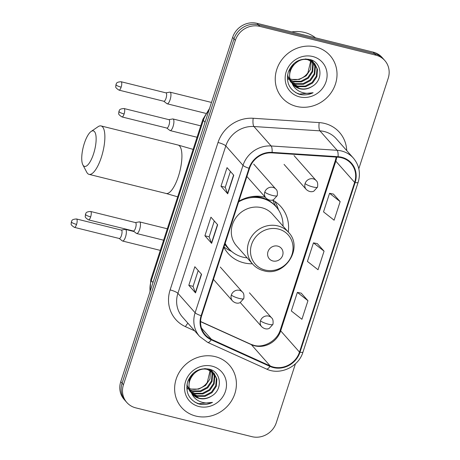 <?xml version="1.0" encoding="UTF-8"?>
<svg xmlns="http://www.w3.org/2000/svg" width="460" height="460" viewBox="0 0 460 460"><rect width="100%" height="100%" fill="white"/><g stroke="black" fill="none" stroke-linecap="round" stroke-linejoin="round"><path stroke-width="0.69" d="M265.224 197.196A35.259 32.597 138.5 0 0 265.144 197.179A35.259 32.597 138.5 0 0 238.832 201.267M223.888 247.267A35.259 32.597 138.5 0 0 228.074 253.362A35.259 32.597 138.5 0 0 243.811 262.821A35.259 32.597 138.5 0 0 252.396 263.787M288.27 232.047A35.259 32.597 138.5 0 0 280.887 206.638A35.259 32.597 138.5 0 0 272.544 200.031M358.811 168.745L388.194 78.303A19.958 18.452 138.5 0 0 384.801 60.53L382.11 57.494A19.958 18.452 138.5 0 0 373.204 52.141L257.025 23.328A19.958 18.452 138.5 0 0 232.645 37.358L120.761 381.697A19.958 18.452 138.5 0 0 124.16 399.47L125.499 400.988A19.958 18.452 138.5 0 1 122.107 383.214A19.958 18.452 138.5 0 0 125.499 400.988L126.845 402.506A19.958 18.452 138.5 0 0 135.757 407.859L251.936 436.672A19.958 18.452 138.5 0 0 276.316 422.642L295.429 363.814M384.801 60.53A19.958 18.452 138.5 0 0 375.889 55.177L259.71 26.364L258.37 24.846A19.958 18.452 138.5 0 0 233.99 38.876L122.107 383.214L233.99 38.876A19.958 18.452 138.5 0 1 258.37 24.846L374.543 53.659L258.37 24.846L257.025 23.328M383.456 59.012A19.958 18.452 138.5 0 0 374.543 53.659A19.958 18.452 138.5 0 1 383.456 59.012M315.79 46.966A31.935 29.526 138.5 0 0 280.657 61.387A31.935 29.526 138.5 0 0 282.216 97.853A31.935 29.526 138.5 0 0 296.47 106.415A31.935 29.526 138.5 0 0 331.603 92A31.935 29.526 138.5 0 0 330.044 55.533A31.935 29.526 138.5 0 0 315.79 46.966A31.935 29.526 138.5 0 0 280.657 61.387A31.935 29.526 138.5 0 0 282.216 97.853A31.935 29.526 138.5 0 0 296.47 106.415A31.935 29.526 138.5 0 0 331.603 92A31.935 29.526 138.5 0 0 330.044 55.533A31.935 29.526 138.5 0 0 315.79 46.966M215.177 356.621A31.935 29.526 138.5 0 0 180.044 371.042A31.935 29.526 138.5 0 0 181.602 407.508A31.935 29.526 138.5 0 0 195.856 416.076A31.935 29.526 138.5 0 0 230.989 401.655A31.935 29.526 138.5 0 0 229.431 365.188A31.935 29.526 138.5 0 0 215.177 356.621A31.935 29.526 138.5 0 0 180.044 371.042A31.935 29.526 138.5 0 0 181.602 407.508A31.935 29.526 138.5 0 0 195.856 416.076A31.935 29.526 138.5 0 0 230.989 401.655A31.935 29.526 138.5 0 0 229.431 365.188A31.935 29.526 138.5 0 0 215.177 356.621M341.51 157.751A21.287 19.682 -41.5 0 1 351.014 163.467A21.287 19.682 -41.5 0 1 354.637 182.424L299.5 352.113A21.287 19.682 -41.5 0 1 270.192 365.936L211.445 339.33A21.287 19.682 -41.5 0 1 205.24 334.765A21.287 19.682 -41.5 0 1 201.618 315.801L249.515 168.389A21.287 19.682 -41.5 0 1 272.027 152.881L338.014 157.211A21.287 19.682 -41.5 0 1 341.51 157.751M341.671 157.257A21.821 20.177 138.5 0 0 338.089 156.705L272.101 152.375A21.821 20.177 138.5 0 0 249.027 168.268L201.129 315.681A21.821 20.177 138.5 0 0 211.203 339.796L269.951 366.401A21.821 20.177 138.5 0 0 299.989 352.239L355.126 182.545A21.821 20.177 138.5 0 0 341.671 157.257M307.959 300.708L297.367 292.387L291.329 310.966L301.921 319.286L307.959 300.708L301.219 293.169M340.153 201.618L329.561 193.298L323.524 211.876L334.115 220.196L340.153 201.618L333.414 194.08M324.058 251.166L313.461 242.845L307.424 261.424L318.021 269.744L324.058 251.166L317.32 243.627M259.71 26.364A19.958 18.452 138.5 0 0 235.33 40.394L123.452 384.732A19.958 18.452 138.5 0 0 126.845 402.506M227.723 193.809L221.007 186.214L227.039 167.636L233.761 175.231L227.723 193.809A5.324 1.092 18 0 1 227.562 193.568L233.588 175.036M195.529 292.899L188.807 285.303L194.844 266.725L201.566 274.321L195.529 292.899A5.324 1.092 18 0 1 195.368 292.658L201.388 274.125M211.623 243.357L204.907 235.761L210.945 217.183L217.66 224.779L211.623 243.357A5.324 1.092 18 0 1 211.468 243.11L217.488 224.578M204.907 235.761L209.162 236.819M214.308 220.984L209.156 236.848L211.468 243.11M188.807 285.303L193.068 286.361M198.208 270.532L193.056 286.39L195.368 292.658M221.007 186.214L225.262 187.272M230.408 171.442L225.256 187.3L227.562 193.568M313.461 242.845L317.406 243.645M329.561 193.298L333.5 194.097M297.367 292.387L301.306 293.187M315.56 37.841A33.264 30.757 138.5 0 0 304.434 32.436A33.264 30.757 138.5 0 0 291.715 31.93M312.225 61.559L313.243 64.601L312.639 71.858L308.338 78.2L301.438 81.863L293.739 81.828L290.685 80.615M311.868 61.335L312.708 63.997L312.11 71.254L307.803 77.596L300.903 81.265L293.21 81.224L290.536 80.212M313.542 62.543L315.376 67.016L314.772 74.273L310.471 80.609L303.571 84.278L295.872 84.237L291.387 82.145M313.225 62.284L314.841 66.412L314.243 73.669L309.936 80.005L303.036 83.674L295.343 83.634L291.197 81.776M288.437 79.384L287.351 77.981M292.089 83.317A15.036 13.903 138.5 0 0 293.187 84.755A15.036 13.903 138.5 0 0 299.903 88.791A15.036 13.903 138.5 0 0 311.909 86.549C323.759 80.356 321.977 62.198 310.074 59.541C299.897 57.805 292.635 61.962 288.288 72.007C285.855 82.357 289.305 89.712 298.649 94.064L299.673 94.352C304.221 95.421 308.7 94.881 313.105 92.73C308.464 93.874 304.025 93.472 299.788 91.517C296.211 89.78 293.647 87.043 292.089 83.317C284.32 73.123 296.228 56.356 308.171 59.863L314.692 63.675L317.509 69.425L316.905 76.682L312.604 83.018L305.704 86.687L298.005 86.647L292.232 83.536M291.099 82.397L287.96 76.279L287.655 74.457M314.416 63.376L316.974 68.822L316.376 76.078L312.07 82.415L305.17 86.083L297.476 86.043L292.014 83.202M290.57 81.794L287.454 75.808M311.909 86.549C307.912 88.889 303.807 89.522 299.609 88.458L292.951 84.485M292.209 83.616L289.558 78.091L289.806 70.432L293.98 63.463M305.262 58.943L307.636 59.259L314.692 63.675M310.304 59.61L310.586 60.323M310.73 60.731L311.109 62.192L310.506 69.448L306.205 75.785L299.305 79.453L291.605 79.413L290.151 78.942M290.139 78.879A15.036 13.903 138.5 0 0 291.502 79.298A15.036 13.903 138.5 0 0 307.912 72.709L310.575 61.588L310.327 60.553M309.977 59.518L310.195 60.128M311.409 60.133L312.035 61.186M311.374 59.99L312.558 61.266L311.109 59.886L311.69 60.956M312.558 61.266L313.312 62.209M312.282 60.967L313.007 61.939M312.691 56.499A21.689 20.05 138.5 0 0 286.195 71.748A21.689 20.05 138.5 0 0 299.569 96.882A21.689 20.05 138.5 0 0 326.065 81.633A21.689 20.05 138.5 0 0 312.691 56.499M313.105 92.73L299.425 94.07L295.573 92.581M84.318 143.411A18.296 5.882 -76.1 0 0 82.857 164.858A18.296 5.882 -76.1 0 0 93.558 153.853A18.296 5.882 -76.1 0 0 96.013 136.235A18.296 5.882 -76.1 0 0 91.143 131.451A18.296 5.882 -76.1 0 0 84.318 143.411M91.143 131.451L98.06 126.718A24.949 8.015 103.9 0 1 101.062 125.936A24.949 8.015 103.9 0 1 101.355 157.268A24.949 8.015 103.9 0 1 89.05 174.363A24.949 8.015 103.9 0 1 86.762 172.27L82.857 164.858M272.895 260.975A7.981 7.383 138.5 0 0 282.647 255.363A7.981 7.383 138.5 0 0 277.725 246.111A7.981 7.383 138.5 0 0 267.973 251.723A7.981 7.383 138.5 0 0 272.895 260.975M288.518 232.329L272.418 214.13A23.949 22.143 138.5 0 0 261.723 207.707A23.949 22.143 138.5 0 0 235.37 218.517A23.949 22.143 138.5 0 0 236.543 245.87L252.643 264.069C255.639 267.409 259.336 269.635 263.747 270.762C284.774 277.282 303.882 247.773 288.518 232.329A23.949 22.143 138.5 0 0 277.828 225.906A23.949 22.143 138.5 0 0 251.476 236.722A23.949 22.143 138.5 0 0 252.643 264.069M225.147 243.392A31.602 29.216 138.5 0 0 228.798 248.659A31.602 29.216 138.5 0 0 242.903 257.14A31.602 29.216 138.5 0 0 247.158 257.864M283.032 226.124A31.602 29.216 138.5 0 0 276.132 206.781A31.602 29.216 138.5 0 0 262.022 198.306A31.602 29.216 138.5 0 0 238.642 201.848M276.132 206.781L275.459 206.022A31.602 29.216 138.5 0 0 261.349 197.547A31.602 29.216 138.5 0 0 249.837 196.978M257.468 196.857A24.949 23.063 138.5 0 0 256.427 196.213M225.055 243.673A31.602 29.216 138.5 0 0 228.125 247.9L228.798 248.659M231.685 251.47L229.149 250.217A34.592 31.981 -41.5 0 1 223.98 246.98M266.834 199.519L267.013 198.973M272.861 200.203L275.074 205.166A31.895 29.492 138.5 0 1 277.058 207.891M274.775 201.359A34.592 31.981 -41.5 0 1 277.633 207.322L278.57 209.99M166.796 103.552A5.986 1.926 -76.1 0 0 166.911 103.661A5.986 1.926 -76.1 0 0 167.164 103.787A5.986 1.926 -76.1 0 0 170.114 99.688A5.986 1.926 -76.1 0 0 170.413 92.402A5.986 1.926 -76.1 0 0 170.045 92.167A5.986 1.926 -76.1 0 0 169.769 92.155L165.882 92.845M121.147 87.17A4.324 1.391 -76.1 0 1 119.013 90.131L163.892 101.263A4.324 1.391 -76.1 0 0 166.025 98.302A4.324 1.391 -76.1 0 0 166.244 93.041A4.324 1.391 -76.1 0 0 165.974 92.868L121.095 81.736C115.046 82.07 116.713 84.358 115.943 84.6A4.324 0.885 -162 0 0 116.081 84.951A4.324 0.885 18 0 0 121.147 87.17A4.324 1.391 -76.1 0 0 121.095 81.736M122.199 240.787A5.986 1.926 -76.1 0 0 122.32 240.902A5.986 1.926 -76.1 0 0 122.573 241.028A5.986 1.926 -76.1 0 0 125.522 236.923A5.986 1.926 -76.1 0 0 125.821 229.643A5.986 1.926 -76.1 0 0 125.453 229.402A5.986 1.926 -76.1 0 0 125.177 229.396L121.29 230.086M76.555 224.411A4.324 1.391 -76.1 0 1 74.422 227.372L119.301 238.504A4.324 1.391 -76.1 0 0 121.434 235.537A4.324 1.391 -76.1 0 0 121.653 230.282A4.324 1.391 -76.1 0 0 121.382 230.109L76.504 218.977C70.455 219.311 72.122 221.593 71.352 221.841A4.324 0.885 -162 0 0 71.49 222.191A4.324 0.885 18 0 0 76.555 224.411A4.324 1.391 -76.1 0 0 76.504 218.977M169.751 130.352A5.986 1.926 -76.1 0 0 169.872 130.462A5.986 1.926 -76.1 0 0 170.125 130.588A5.986 1.926 -76.1 0 0 173.265 125.867A5.986 1.926 -76.1 0 0 173.374 119.203A5.986 1.926 -76.1 0 0 173.006 118.968A5.986 1.926 -76.1 0 0 172.724 118.956L168.843 119.646M124.108 113.971A4.324 1.391 -76.1 0 1 121.975 116.932L166.853 128.064A4.324 1.391 -76.1 0 0 168.987 125.103A4.324 1.391 -76.1 0 0 169.205 119.841A4.324 1.391 -76.1 0 0 168.935 119.669L124.056 108.537C118.007 108.87 119.675 111.159 118.904 111.4A4.324 0.885 -162 0 0 119.042 111.751A4.324 0.885 18 0 0 124.108 113.971A4.324 1.391 -76.1 0 0 124.056 108.537M136.309 233.277A5.986 1.926 -76.1 0 0 136.43 233.392A5.986 1.926 -76.1 0 0 136.677 233.519A5.986 1.926 -76.1 0 0 139.823 228.798A5.986 1.926 -76.1 0 0 139.932 222.134A5.986 1.926 -76.1 0 0 139.564 221.892A5.986 1.926 -76.1 0 0 139.282 221.887L135.395 222.577M90.66 216.901A4.324 1.391 -76.1 0 1 88.533 219.863L133.411 230.995A4.324 1.391 -76.1 0 0 135.545 228.028A4.324 1.391 -76.1 0 0 135.757 222.772A4.324 1.391 -76.1 0 0 135.493 222.6L90.614 211.468C84.565 211.801 86.233 214.084 85.456 214.331A4.324 0.885 -162 0 0 85.594 214.682A4.324 0.885 18 0 0 90.66 216.901A4.324 1.391 -76.1 0 0 90.614 211.468M211.611 371.214L212.629 374.256L212.025 381.512L207.724 387.855L200.824 391.523L193.125 391.483L190.072 390.275M211.255 370.99L212.094 373.658L211.496 380.914L207.19 387.251L200.29 390.919L192.596 390.879L189.922 389.867M212.928 372.197L214.762 376.671L214.159 383.928L209.858 390.264L202.958 393.933L195.258 393.892L190.773 391.799M212.612 371.939L214.228 376.067L213.63 383.324L209.323 389.66L202.423 393.329L194.73 393.288L190.584 391.431M187.824 389.039L186.737 387.636M191.475 392.972A15.036 13.903 138.5 0 0 192.573 394.41A15.036 13.903 138.5 0 0 199.289 398.446A15.036 13.903 138.5 0 0 211.295 396.204C223.146 390.011 221.363 371.853 209.461 369.202C199.283 367.459 192.021 371.617 187.674 381.662C185.242 392.012 188.692 399.366 198.036 403.719L199.059 404.006C203.607 405.082 208.087 404.541 212.491 402.385C207.851 403.529 203.412 403.127 199.174 401.172C195.598 399.435 193.033 396.698 191.475 392.972C183.707 382.783 195.615 366.01 207.558 369.518L214.078 373.33L216.896 379.08L216.292 386.337L211.991 392.673L205.091 396.342L197.392 396.301L191.624 393.191M190.486 392.052L187.346 385.934L187.042 384.117M213.802 373.037L216.361 378.476L215.763 385.733L211.456 392.075L204.556 395.738L196.863 395.703L191.4 392.857M189.957 391.448L186.84 385.468M211.295 396.204C207.299 398.544 203.193 399.176 198.996 398.113L192.343 394.139M191.601 393.277L188.945 387.745L189.192 380.086L193.367 373.117M204.648 368.598L207.023 368.914L214.078 373.33M209.691 369.271L209.973 369.978M210.117 370.386L210.496 371.847L209.892 379.103L205.591 385.44L198.691 389.108L190.992 389.068L189.537 388.596M189.526 388.533A15.036 13.903 138.5 0 0 190.888 388.953A15.036 13.903 138.5 0 0 207.299 382.363L209.961 371.243L209.714 370.208M209.363 369.173L209.582 369.788M210.795 369.788L211.422 370.841M210.484 369.535L211.077 370.61M210.496 369.541L212.698 371.864M210.761 369.644L211.945 370.921M211.669 370.622L212.393 371.594M212.077 366.16A21.689 20.05 138.5 0 0 185.581 381.403A21.689 20.05 138.5 0 0 198.956 406.536A21.689 20.05 138.5 0 0 225.452 391.293A21.689 20.05 138.5 0 0 212.077 366.16M212.491 402.385L198.812 403.725L194.959 402.235M232.645 37.358L235.33 40.394M373.204 52.141L375.889 55.177M120.761 381.697L123.452 384.732M208.817 110.693A26.611 24.604 138.5 0 0 203.326 120.359L205.045 122.302M149.908 291.996L150.834 279.525L202.9 119.284A13.305 2.725 18 0 0 203.326 120.359L151.26 280.606L152.979 282.543M150.834 279.525A13.305 2.725 18 0 0 151.26 280.606A26.611 24.604 138.5 0 0 150.115 291.347M270.192 365.936L251.378 344.672A21.287 19.682 138.5 0 0 254.679 345.816A21.287 19.682 138.5 0 0 280.686 330.849L335.823 161.161A21.287 19.682 138.5 0 0 336.709 157.124M200.594 321.672L251.378 344.672A11.977 4.215 -65.6 0 0 250.844 344.27L253.943 345.339C263.683 348.289 277.202 340.814 280.301 329.877A11.977 2.449 18 0 0 280.686 330.849L299.5 352.113M354.637 182.424L335.823 161.161A11.977 2.449 18 0 1 335.438 160.189L336.197 157.09M194.655 330.826L185.472 326.669A33.264 30.757 -41.5 0 1 170.119 289.909L218.017 142.496A6.653 1.363 18 0 1 225.808 145.912L243.012 165.353A26.611 24.604 -41.5 0 1 271.147 145.97L337.14 150.299A26.611 24.604 -41.5 0 1 341.504 150.978A26.611 24.604 -41.5 0 1 353.389 158.113L336.185 138.673A26.611 24.604 138.5 0 0 324.306 131.531A26.611 24.604 138.5 0 0 319.936 130.858L253.949 126.529A26.611 24.604 138.5 0 0 225.808 145.912L177.911 293.325A26.611 24.604 138.5 0 0 182.442 317.026L199.64 336.467A26.611 24.604 -41.5 0 1 195.115 312.766L243.012 165.353A6.653 1.363 18 0 0 249.027 168.268M338.089 156.705A6.653 1.869 93.8 0 0 337.14 150.299L319.936 130.858A6.653 1.869 -86.2 0 1 319.177 122.596A33.264 30.757 -41.5 0 1 346.731 150.592M201.129 315.681A6.653 1.363 -162 0 1 195.115 312.766L177.911 293.325A6.653 1.363 18 0 0 170.119 289.909M211.203 339.796A6.653 2.34 114.4 0 1 207.696 342.401L266.443 369.006C279.962 375.659 298.655 366.936 302.99 352.044L358.127 182.355A6.653 1.363 -162 0 1 355.126 182.545M218.017 142.496A33.264 30.757 -41.5 0 1 253.19 118.266A6.653 1.869 -86.2 0 0 253.949 126.529L271.147 145.97A6.653 1.869 93.8 0 1 272.101 152.375M269.951 366.401A6.653 2.34 114.4 0 1 266.443 369.006M299.989 352.239A6.653 1.363 18 0 0 302.99 352.044M253.19 118.266L319.177 122.596M187.945 323.248A6.653 2.34 -65.6 0 0 185.472 326.669M211.445 339.33L201.463 328.049M177.704 196.834L166.094 193.47A24.949 8.015 -76.1 0 0 178.399 176.375A24.949 8.015 -76.1 0 0 178.1 145.044L101.062 125.936M265.115 270.026A21.999 20.343 138.5 0 0 291.991 254.558A21.999 20.343 138.5 0 0 278.426 229.063A21.999 20.343 138.5 0 0 251.551 244.53A21.999 20.343 138.5 0 0 265.115 270.026M224.825 244.369A31.895 29.492 138.5 0 0 229.787 249.722M294.02 155.566L316.198 180.63A6.653 6.152 138.5 0 0 313.225 178.848A6.653 6.152 138.5 0 0 305.101 183.523A6.653 1.363 18 0 0 312.892 186.938A6.653 1.363 -162 0 0 317.544 187.093L313.875 191.136C313.099 191.567 309.936 192.786 306.233 189.445A6.653 6.152 138.5 0 1 305.101 183.523M249.429 292.807L271.607 317.872A6.653 6.152 138.5 0 0 268.634 316.083A6.653 6.152 138.5 0 0 260.51 320.764A6.653 1.363 18 0 0 268.301 324.179A6.653 1.363 -162 0 0 272.947 324.334L269.284 328.377C268.508 328.802 265.345 330.027 261.642 326.686A6.653 6.152 138.5 0 1 260.51 320.764M253.719 164.111L275.891 189.169A6.653 6.152 138.5 0 0 272.924 187.387A6.653 6.152 138.5 0 0 264.793 192.061A6.653 1.363 18 0 0 272.59 195.477A6.653 1.363 -162 0 0 277.236 195.638L273.573 199.674C272.797 200.106 269.629 201.325 265.926 197.99A6.653 6.152 138.5 0 1 264.793 192.061M220.271 267.036L242.449 292.1A6.653 6.152 138.5 0 0 239.476 290.317A6.653 6.152 138.5 0 0 231.351 294.992A6.653 1.363 18 0 0 239.148 298.408A6.653 1.363 -162 0 0 243.794 298.563L240.126 302.605C239.349 303.036 236.187 304.255 232.484 300.921A6.653 6.152 138.5 0 1 231.351 294.992M202.9 119.284L209.547 108.451M199.64 336.467L207.696 342.401M358.127 182.355C360.801 173.242 359.225 165.163 353.389 158.113M200.6 321.511L250.844 344.27M280.301 329.877L335.438 160.189M193.119 149.379L178.1 145.044M166.094 193.47L89.05 174.363M316.198 180.63C317.526 181.596 317.975 183.753 317.544 187.093M205.672 113.338L167.164 103.787M163.8 101.24L166.911 103.661M284.056 164.387L306.233 189.445M211.496 102.442L170.045 92.167M119.013 90.131C116.432 88.481 115.351 87.302 115.782 86.584L115.943 84.6M271.607 317.872C272.935 318.837 273.378 320.994 272.947 324.334M160.304 250.384L122.573 241.028M119.209 238.481L122.32 240.902M240.275 302.542L261.642 326.686M134.038 231.535L125.453 229.402M74.422 227.372C71.84 225.722 70.76 224.537 71.185 223.824L71.352 221.841M275.891 189.169C277.219 190.141 277.667 192.297 277.236 195.638M197.058 137.27L170.125 130.588M166.761 128.041L169.872 130.462M200.767 125.85L173.006 118.968M121.975 116.932C119.387 115.282 118.312 114.103 118.737 113.384L118.904 111.4M246.888 176.473L265.926 197.99M242.449 292.1C243.777 293.072 244.225 295.222 243.794 298.563M163.616 240.195L136.677 233.519M133.314 230.972L136.43 233.392M167.325 228.781L139.564 221.892M88.533 219.863C85.945 218.212 84.87 217.028 85.295 216.315L85.456 214.331M213.446 279.404L232.484 300.921"/></g></svg>
